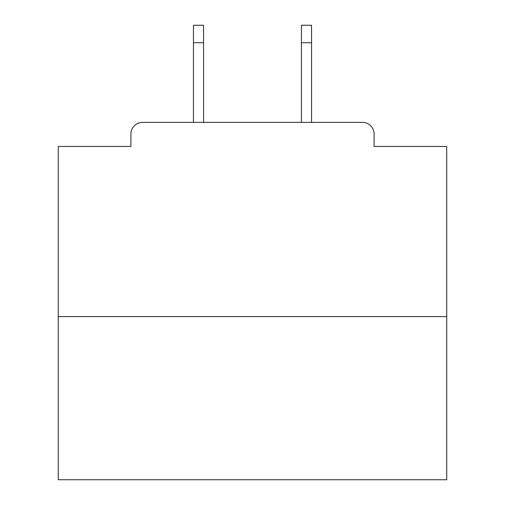 <?xml version="1.0" encoding="UTF-8"?>
<svg xmlns="http://www.w3.org/2000/svg" width="505" height="505" viewBox="0 0 505 505"><rect width="100%" height="100%" fill="white"/><g stroke="black" fill="none" stroke-linecap="round" stroke-linejoin="round"><path stroke-width="0.76" d="M374.091 146.45L374.091 134.021L374.091 146.45L446.729 146.45L446.729 479.75L58.271 479.75L58.271 146.45L130.909 146.45L130.909 134.021L130.909 146.45M446.729 316.597L58.271 316.597M374.091 134.021A11.653 11.653 0 0 0 362.432 122.368L142.568 122.368A11.653 11.653 0 0 0 130.909 134.021M362.432 122.368L313.1 122.368M191.9 122.368L142.568 122.368M203.553 42.729L193.453 42.729L193.453 25.25L203.553 25.25L203.553 122.368M193.453 42.729L193.453 122.368M311.547 25.25L311.547 42.729L301.447 42.729L301.447 25.25L311.547 25.25M301.447 122.368L301.447 42.729M311.547 122.368L311.547 42.729"/></g></svg>
